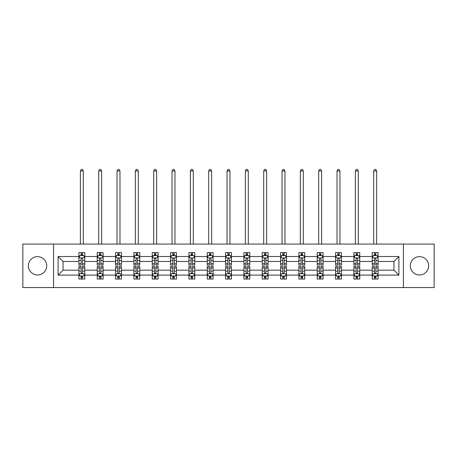 <?xml version="1.0" encoding="UTF-8"?>
<svg xmlns="http://www.w3.org/2000/svg" width="457" height="457" viewBox="0 0 457 457"><rect width="100%" height="100%" fill="white"/><g stroke="black" fill="none" stroke-linecap="round" stroke-linejoin="round"><path stroke-width="0.69" d="M419.463 256.645A9.169 9.169 0 0 0 410.295 265.808A9.169 9.169 0 0 0 419.463 274.977A9.169 9.169 0 0 0 428.626 265.808A9.169 9.169 0 0 0 419.463 256.645M37.537 256.645A9.169 9.169 0 0 0 28.374 265.808A9.169 9.169 0 0 0 37.537 274.977A9.169 9.169 0 0 0 46.705 265.808A9.169 9.169 0 0 0 37.537 256.645M403.422 244.072L22.85 244.072L22.85 287.55L434.15 287.55L434.15 244.072L403.422 244.072L403.422 287.55M378.093 275.097L378.093 270.161L393.963 270.161L398.898 275.097L378.093 275.097L378.093 279.033L375.865 279.033L375.865 276.034M53.578 287.55L53.578 244.072M372.221 275.097L359.762 275.097L359.762 270.161L372.221 270.161L372.221 279.033L378.093 279.033L378.093 275.891L376.991 275.891M359.762 275.097L359.762 279.033L357.528 279.033L357.528 276.034M353.889 275.097L341.43 275.097L341.43 270.161L353.889 270.161L353.889 279.033L359.762 279.033L359.762 275.891L358.659 275.891M341.43 275.097L341.43 279.033L339.197 279.033L339.197 276.034M335.558 275.097L323.099 275.097L323.099 270.161L335.558 270.161L335.558 279.033L341.43 279.033L341.43 275.891L340.328 275.891M323.099 275.097L323.099 279.033L320.865 279.033L320.865 276.034M317.221 275.097L304.768 275.097L304.768 270.161L317.221 270.161L317.221 279.033L323.099 279.033L323.099 275.891L321.996 275.891M304.768 275.097L304.768 279.033L302.534 279.033L302.534 276.034M298.889 275.097L286.436 275.097L286.436 270.161L298.889 270.161L298.889 279.033L304.768 279.033L304.768 275.891L303.659 275.891M286.436 275.097L286.436 279.033L284.203 279.033L284.203 276.034M280.558 275.097L268.105 275.097L268.105 270.161L280.558 270.161L280.558 279.033L286.436 279.033L286.436 275.891L285.328 275.891M268.105 275.097L268.105 279.033L265.871 279.033L265.871 276.034M262.227 275.097L249.768 275.097L249.768 270.161L262.227 270.161L262.227 279.033L268.105 279.033L268.105 275.891L266.997 275.891M249.768 275.097L249.768 279.033L247.54 279.033L247.54 276.034M243.895 275.097L231.436 275.097L231.436 270.161L243.895 270.161L243.895 279.033L249.768 279.033L249.768 275.891L248.665 275.891M231.436 275.097L231.436 279.033L229.203 279.033L229.203 276.034M225.564 275.097L213.105 275.097L213.105 270.161L225.564 270.161L225.564 279.033L231.436 279.033L231.436 275.891L230.334 275.891M213.105 275.097L213.105 279.033L210.871 279.033L210.871 276.034M207.232 275.097L194.773 275.097L194.773 270.161L207.232 270.161L207.232 279.033L213.105 279.033L213.105 275.891L212.002 275.891M194.773 275.097L194.773 279.033L192.54 279.033L192.54 276.034M188.895 275.097L176.442 275.097L176.442 270.161L188.895 270.161L188.895 279.033L194.773 279.033L194.773 275.891L193.671 275.891M176.442 275.097L176.442 279.033L174.208 279.033L174.208 276.034M170.564 275.097L158.111 275.097L158.111 270.161L170.564 270.161L170.564 279.033L176.442 279.033L176.442 275.891L175.334 275.891M158.111 275.097L158.111 279.033L155.877 279.033L155.877 276.034M152.232 275.097L139.779 275.097L139.779 270.161L152.232 270.161L152.232 279.033L158.111 279.033L158.111 275.891L157.002 275.891M139.779 275.097L139.779 279.033L137.546 279.033L137.546 276.034M133.901 275.097L121.442 275.097L121.442 270.161L133.901 270.161L133.901 279.033L139.779 279.033L139.779 275.891L138.671 275.891M121.442 275.097L121.442 279.033L119.214 279.033L119.214 276.034M115.57 275.097L103.111 275.097L103.111 270.161L115.57 270.161L115.57 279.033L121.442 279.033L121.442 275.891L120.34 275.891M103.111 275.097L103.111 279.033L100.877 279.033L100.877 276.034M97.238 275.097L84.779 275.097L84.779 270.161L97.238 270.161L97.238 279.033L103.111 279.033L103.111 275.891L102.008 275.891M84.779 275.097L84.779 279.033L82.546 279.033L82.546 276.034M78.907 275.097L58.102 275.097L58.102 256.526L78.907 256.526L78.907 261.461L63.037 261.461L63.037 270.161L78.907 270.161L78.907 279.033L84.779 279.033L84.779 275.891L83.677 275.891M80.009 255.726L78.907 255.726L78.907 252.59L78.907 256.526M81.135 255.589L81.135 252.59L78.907 252.59L84.779 252.59L84.779 256.526L97.238 256.526L97.238 252.59L103.111 252.59L103.111 256.526L115.57 256.526L115.57 252.59L121.442 252.59L121.442 256.526L133.901 256.526L133.901 252.59L139.779 252.59L139.779 256.526L152.232 256.526L152.232 252.59L158.111 252.59L158.111 256.526L170.564 256.526L170.564 252.59L176.442 252.59L176.442 256.526L188.895 256.526L188.895 252.59L194.773 252.59L194.773 256.526L207.232 256.526L207.232 252.59L213.105 252.59L213.105 256.526L225.564 256.526L225.564 252.59L231.436 252.59L231.436 256.526L243.895 256.526L243.895 252.59L249.768 252.59L249.768 256.526L262.227 256.526L262.227 252.59L268.105 252.59L268.105 256.526L280.558 256.526L280.558 252.59L286.436 252.59L286.436 256.526L298.889 256.526L298.889 252.59L304.768 252.59L304.768 256.526L317.221 256.526L317.221 252.59L323.099 252.59L323.099 256.526L335.558 256.526L335.558 252.59L341.43 252.59L341.43 256.526L353.889 256.526L353.889 252.59L359.762 252.59L359.762 256.526L372.221 256.526L372.221 252.59L378.093 252.59L378.093 256.526L398.898 256.526L398.898 275.097M372.221 256.526L372.221 261.461L359.762 261.461L359.762 256.526M353.889 256.526L353.889 261.461L341.43 261.461L341.43 256.526M335.558 256.526L335.558 261.461L323.099 261.461L323.099 256.526M317.221 256.526L317.221 261.461L304.768 261.461L304.768 256.526M298.889 256.526L298.889 261.461L286.436 261.461L286.436 256.526M280.558 256.526L280.558 261.461L268.105 261.461L268.105 256.526M262.227 256.526L262.227 261.461L249.768 261.461L249.768 256.526M243.895 256.526L243.895 261.461L231.436 261.461L231.436 256.526M225.564 256.526L225.564 261.461L213.105 261.461L213.105 256.526M207.232 256.526L207.232 261.461L194.773 261.461L194.773 256.526M188.895 256.526L188.895 261.461L176.442 261.461L176.442 256.526M170.564 256.526L170.564 261.461L158.111 261.461L158.111 256.526M152.232 256.526L152.232 261.461L139.779 261.461L139.779 256.526M133.901 256.526L133.901 261.461L121.442 261.461L121.442 256.526M115.57 256.526L115.57 261.461L103.111 261.461L103.111 256.526M97.238 256.526L97.238 261.461L84.779 261.461L84.779 256.526M58.102 256.526L63.037 261.461M393.963 270.161L393.963 261.461L378.093 261.461L378.093 256.526M374.454 255.526L375.865 255.526M356.123 255.526L357.528 255.526M337.786 255.526L339.197 255.526M319.454 255.526L320.865 255.526M301.123 255.526L302.534 255.526M282.792 255.526L284.203 255.526M264.46 255.526L265.871 255.526M246.129 255.526L247.54 255.526M227.797 255.526L229.203 255.526M209.46 255.526L210.871 255.526M191.129 255.526L192.54 255.526M172.797 255.526L174.208 255.526M154.466 255.526L155.877 255.526M136.135 255.526L137.546 255.526M117.803 255.526L119.214 255.526M99.472 255.526L100.877 255.526M81.135 255.526L82.546 255.526M81.135 276.091L82.546 276.091M99.472 276.091L100.877 276.091M117.803 276.091L119.214 276.091M136.135 276.091L137.546 276.091M154.466 276.091L155.877 276.091M172.797 276.091L174.208 276.091M191.129 276.091L192.54 276.091M209.46 276.091L210.871 276.091M227.797 276.091L229.203 276.091M246.129 276.091L247.54 276.091M264.46 276.091L265.871 276.091M282.792 276.091L284.203 276.091M301.123 276.091L302.534 276.091M319.454 276.091L320.865 276.091M337.786 276.091L339.197 276.091M356.123 276.091L357.528 276.091M374.454 276.091L375.865 276.091M63.037 270.161L58.102 275.097M398.898 256.526L393.963 261.461M82.546 254.121L81.135 254.121M78.907 263.632L78.907 265.106L81.135 265.106L81.135 263.632L78.907 263.632L78.907 261.461M84.779 261.461L84.779 265.106L82.546 265.106L82.546 258.816C82.077 257.914 81.609 257.914 81.135 258.816L81.135 263.632M83.677 255.726L84.779 255.726L84.779 252.59L82.546 252.59L82.546 255.589M84.779 257.937L83.602 255.589L80.078 255.589L78.907 257.937M83.311 244.072L83.311 170.975L80.375 170.975L80.375 244.072M80.375 170.975L81.255 169.45L82.431 169.45L83.311 170.975M81.135 277.502L82.546 277.502M84.779 267.991L84.779 266.517L82.546 266.517L82.546 267.991L84.779 267.991L84.779 270.161M78.907 270.161L78.907 266.517L81.135 266.517L81.135 272.8C81.609 273.709 82.077 273.709 82.546 272.8L82.546 267.991M80.009 275.891L78.907 275.891L78.907 279.033L81.135 279.033L81.135 276.034M78.907 273.686L80.078 276.034L83.602 276.034L84.779 273.686M100.877 254.121L99.472 254.121M98.341 255.726L97.238 255.726L97.238 252.59L99.472 252.59L99.472 255.589M97.238 263.632L97.238 265.106L99.472 265.106L99.472 263.632L97.238 263.632L97.238 261.461M103.111 261.461L103.111 265.106L100.877 265.106L100.877 258.816C100.409 257.914 99.94 257.914 99.472 258.816L99.472 263.632M102.008 255.726L103.111 255.726L103.111 252.59L100.877 252.59L100.877 255.589M103.111 257.937L101.94 255.589L98.409 255.589L97.238 257.937M101.643 244.072L101.643 170.975L98.706 170.975L98.706 244.072M98.706 170.975L99.586 169.45L100.763 169.45L101.643 170.975M119.214 254.121L117.803 254.121M116.672 255.726L115.57 255.726L115.57 252.59L117.803 252.59L117.803 255.589M115.57 263.632L115.57 265.106L117.803 265.106L117.803 263.632L115.57 263.632L115.57 261.461M121.442 261.461L121.442 265.106L119.214 265.106L119.214 258.816C118.74 257.914 118.272 257.914 117.803 258.816L117.803 263.632M120.34 255.726L121.442 255.726L121.442 252.59L119.214 252.59L119.214 255.589M121.442 257.937L120.271 255.589L116.746 255.589L115.57 257.937M119.974 244.072L119.974 170.975L117.038 170.975L117.038 244.072M117.038 170.975L117.917 169.45L119.094 169.45L119.974 170.975M99.472 277.502L100.877 277.502M103.111 267.991L103.111 266.517L100.877 266.517L100.877 267.991L103.111 267.991L103.111 270.161M97.238 270.161L97.238 266.517L99.472 266.517L99.472 272.8C99.94 273.709 100.409 273.709 100.877 272.8L100.877 267.991M98.341 275.891L97.238 275.891L97.238 279.033L99.472 279.033L99.472 276.034M97.238 273.686L98.409 276.034L101.94 276.034L103.111 273.686M117.803 277.502L119.214 277.502M121.442 267.991L121.442 266.517L119.214 266.517L119.214 267.991L121.442 267.991L121.442 270.161M115.57 270.161L115.57 266.517L117.803 266.517L117.803 272.8C118.272 273.709 118.74 273.709 119.214 272.8L119.214 267.991M116.672 275.891L115.57 275.891L115.57 279.033L117.803 279.033L117.803 276.034M115.57 273.686L116.746 276.034L120.271 276.034L121.442 273.686M137.546 254.121L136.135 254.121M135.004 255.726L133.901 255.726L133.901 252.59L136.135 252.59L136.135 255.589M133.901 263.632L133.901 265.106L136.135 265.106L136.135 263.632L133.901 263.632L133.901 261.461M139.779 261.461L139.779 265.106L137.546 265.106L137.546 258.816C137.077 257.914 136.603 257.914 136.135 258.816L136.135 263.632M138.671 255.726L139.779 255.726L139.779 252.59L137.546 252.59L137.546 255.589M139.779 257.937L138.602 255.589L135.078 255.589L133.901 257.937M138.305 244.072L138.305 170.975L135.369 170.975L135.369 244.072M135.369 170.975L136.249 169.45L137.426 169.45L138.305 170.975M136.135 277.502L137.546 277.502M139.779 267.991L139.779 266.517L137.546 266.517L137.546 267.991L139.779 267.991L139.779 270.161M133.901 270.161L133.901 266.517L136.135 266.517L136.135 272.8C136.603 273.709 137.071 273.709 137.546 272.8L137.546 267.991M135.004 275.891L133.901 275.891L133.901 279.033L136.135 279.033L136.135 276.034M133.901 273.686L135.078 276.034L138.602 276.034L139.779 273.686M155.877 254.121L154.466 254.121M153.341 255.726L152.232 255.726L152.232 252.59L154.466 252.59L154.466 255.589M152.232 263.632L152.232 265.106L154.466 265.106L154.466 263.632L152.232 263.632L152.232 261.461M158.111 261.461L158.111 265.106L155.877 265.106L155.877 258.816C155.409 257.914 154.934 257.914 154.466 258.816L154.466 263.632M157.002 255.726L158.111 255.726L158.111 252.59L155.877 252.59L155.877 255.589M158.111 257.937L156.934 255.589L153.409 255.589L152.232 257.937M156.642 244.072L156.642 170.975L153.701 170.975L153.701 244.072M153.701 170.975L154.586 169.45L155.757 169.45L156.642 170.975M154.466 277.502L155.877 277.502M158.111 267.991L158.111 266.517L155.877 266.517L155.877 267.991L158.111 267.991L158.111 270.161M152.232 270.161L152.232 266.517L154.466 266.517L154.466 272.8C154.934 273.709 155.403 273.709 155.877 272.8L155.877 267.991M153.341 275.891L152.232 275.891L152.232 279.033L154.466 279.033L154.466 276.034M152.232 273.686L153.409 276.034L156.934 276.034L158.111 273.686M174.208 254.121L172.797 254.121M171.672 255.726L170.564 255.726L170.564 252.59L172.797 252.59L172.797 255.589M170.564 263.632L170.564 265.106L172.797 265.106L172.797 263.632L170.564 263.632L170.564 261.461M176.442 261.461L176.442 265.106L174.208 265.106L174.208 258.816C173.74 257.914 173.272 257.914 172.797 258.816L172.797 263.632M175.334 255.726L176.442 255.726L176.442 252.59L174.208 252.59L174.208 255.589M176.442 257.937L175.265 255.589L171.741 255.589L170.564 257.937M174.974 244.072L174.974 170.975L172.032 170.975L172.032 244.072M172.032 170.975L172.917 169.45L174.088 169.45L174.974 170.975M172.797 277.502L174.208 277.502M176.442 267.991L176.442 266.517L174.208 266.517L174.208 267.991L176.442 267.991L176.442 270.161M170.564 270.161L170.564 266.517L172.797 266.517L172.797 272.8C173.266 273.709 173.74 273.709 174.208 272.8L174.208 267.991M171.672 275.891L170.564 275.891L170.564 279.033L172.797 279.033L172.797 276.034M170.564 273.686L171.741 276.034L175.265 276.034L176.442 273.686M192.54 254.121L191.129 254.121M190.003 255.726L188.895 255.726L188.895 252.59L191.129 252.59L191.129 255.589M188.895 263.632L188.895 265.106L191.129 265.106L191.129 263.632L188.895 263.632L188.895 261.461M194.773 261.461L194.773 265.106L192.54 265.106L192.54 258.816C192.071 257.914 191.603 257.914 191.129 258.816L191.129 263.632M193.671 255.726L194.773 255.726L194.773 252.59L192.54 252.59L192.54 255.589M194.773 257.937L193.597 255.589L190.072 255.589L188.895 257.937M193.305 244.072L193.305 170.975L190.369 170.975L190.369 244.072M190.369 170.975L191.249 169.45L192.426 169.45L193.305 170.975M191.129 277.502L192.54 277.502M194.773 267.991L194.773 266.517L192.54 266.517L192.54 267.991L194.773 267.991L194.773 270.161M188.895 270.161L188.895 266.517L191.129 266.517L191.129 272.8C191.597 273.709 192.071 273.709 192.54 272.8L192.54 267.991M190.003 275.891L188.895 275.891L188.895 279.033L191.129 279.033L191.129 276.034M188.895 273.686L190.072 276.034L193.597 276.034L194.773 273.686M210.871 254.121L209.46 254.121M208.335 255.726L207.232 255.726L207.232 252.59L209.46 252.59L209.46 255.589M207.232 263.632L207.232 265.106L209.46 265.106L209.46 263.632L207.232 263.632L207.232 261.461M213.105 261.461L213.105 265.106L210.871 265.106L210.871 258.816C210.403 257.914 209.934 257.914 209.46 258.816L209.46 263.632M212.002 255.726L213.105 255.726L213.105 252.59L210.871 252.59L210.871 255.589M213.105 257.937L211.928 255.589L208.403 255.589L207.232 257.937M211.637 244.072L211.637 170.975L208.7 170.975L208.7 244.072M208.7 170.975L209.58 169.45L210.757 169.45L211.637 170.975M209.46 277.502L210.871 277.502M213.105 267.991L213.105 266.517L210.871 266.517L210.871 267.991L213.105 267.991L213.105 270.161M207.232 270.161L207.232 266.517L209.46 266.517L209.46 272.8C209.934 273.709 210.403 273.709 210.871 272.8L210.871 267.991M208.335 275.891L207.232 275.891L207.232 279.033L209.46 279.033L209.46 276.034M207.232 273.686L208.403 276.034L211.928 276.034L213.105 273.686M229.203 254.121L227.797 254.121M226.666 255.726L225.564 255.726L225.564 252.59L227.797 252.59L227.797 255.589M225.564 263.632L225.564 265.106L227.797 265.106L227.797 263.632L225.564 263.632L225.564 261.461M231.436 261.461L231.436 265.106L229.203 265.106L229.203 258.816C228.734 257.914 228.266 257.914 227.797 258.816L227.797 263.632M230.334 255.726L231.436 255.726L231.436 252.59L229.203 252.59L229.203 255.589M231.436 257.937L230.265 255.589L226.735 255.589L225.564 257.937M229.968 244.072L229.968 170.975L227.032 170.975L227.032 244.072M227.032 170.975L227.912 169.45L229.088 169.45L229.968 170.975M227.797 277.502L229.203 277.502M231.436 267.991L231.436 266.517L229.203 266.517L229.203 267.991L231.436 267.991L231.436 270.161M225.564 270.161L225.564 266.517L227.797 266.517L227.797 272.8C228.266 273.709 228.734 273.709 229.203 272.8L229.203 267.991M226.666 275.891L225.564 275.891L225.564 279.033L227.797 279.033L227.797 276.034M225.564 273.686L226.735 276.034L230.265 276.034L231.436 273.686M247.54 254.121L246.129 254.121M244.998 255.726L243.895 255.726L243.895 252.59L246.129 252.59L246.129 255.589M243.895 263.632L243.895 265.106L246.129 265.106L246.129 263.632L243.895 263.632L243.895 261.461M249.768 261.461L249.768 265.106L247.54 265.106L247.54 258.816C247.066 257.914 246.597 257.914 246.129 258.816L246.129 263.632M248.665 255.726L249.768 255.726L249.768 252.59L247.54 252.59L247.54 255.589M249.768 257.937L248.597 255.589L245.072 255.589L243.895 257.937M248.3 244.072L248.3 170.975L245.363 170.975L245.363 244.072M245.363 170.975L246.243 169.45L247.42 169.45L248.3 170.975M265.871 254.121L264.46 254.121M263.329 255.726L262.227 255.726L262.227 252.59L264.46 252.59L264.46 255.589M262.227 263.632L262.227 265.106L264.46 265.106L264.46 263.632L262.227 263.632L262.227 261.461M268.105 261.461L268.105 265.106L265.871 265.106L265.871 258.816C265.403 257.914 264.929 257.914 264.46 258.816L264.46 263.632M266.997 255.726L268.105 255.726L268.105 252.59L265.871 252.59L265.871 255.589M268.105 257.937L266.928 255.589L263.403 255.589L262.227 257.937M266.631 244.072L266.631 170.975L263.695 170.975L263.695 244.072M263.695 170.975L264.574 169.45L265.751 169.45L266.631 170.975M284.203 254.121L282.792 254.121M281.666 255.726L280.558 255.726L280.558 252.59L282.792 252.59L282.792 255.589M280.558 263.632L280.558 265.106L282.792 265.106L282.792 263.632L280.558 263.632L280.558 261.461M286.436 261.461L286.436 265.106L284.203 265.106L284.203 258.816C283.734 257.914 283.26 257.914 282.792 258.816L282.792 263.632M285.328 255.726L286.436 255.726L286.436 252.59L284.203 252.59L284.203 255.589M286.436 257.937L285.259 255.589L281.735 255.589L280.558 257.937M284.968 244.072L284.968 170.975L282.026 170.975L282.026 244.072M282.026 170.975L282.912 169.45L284.083 169.45L284.968 170.975M302.534 254.121L301.123 254.121M299.998 255.726L298.889 255.726L298.889 252.59L301.123 252.59L301.123 255.589M298.889 263.632L298.889 265.106L301.123 265.106L301.123 263.632L298.889 263.632L298.889 261.461M304.768 261.461L304.768 265.106L302.534 265.106L302.534 258.816C302.066 257.914 301.597 257.914 301.123 258.816L301.123 263.632M303.659 255.726L304.768 255.726L304.768 252.59L302.534 252.59L302.534 255.589M304.768 257.937L303.591 255.589L300.066 255.589L298.889 257.937M303.299 244.072L303.299 170.975L300.358 170.975L300.358 244.072M300.358 170.975L301.243 169.45L302.414 169.45L303.299 170.975M320.865 254.121L319.454 254.121M318.329 255.726L317.221 255.726L317.221 252.59L319.454 252.59L319.454 255.589M317.221 263.632L317.221 265.106L319.454 265.106L319.454 263.632L317.221 263.632L317.221 261.461M323.099 261.461L323.099 265.106L320.865 265.106L320.865 258.816C320.397 257.914 319.929 257.914 319.454 258.816L319.454 263.632M321.996 255.726L323.099 255.726L323.099 252.59L320.865 252.59L320.865 255.589M323.099 257.937L321.922 255.589L318.398 255.589L317.221 257.937M321.631 244.072L321.631 170.975L318.695 170.975L318.695 244.072M318.695 170.975L319.574 169.45L320.751 169.45L321.631 170.975M339.197 254.121L337.786 254.121M336.66 255.726L335.558 255.726L335.558 252.59L337.786 252.59L337.786 255.589M335.558 263.632L335.558 265.106L337.786 265.106L337.786 263.632L335.558 263.632L335.558 261.461M341.43 261.461L341.43 265.106L339.197 265.106L339.197 258.816C338.728 257.914 338.26 257.914 337.786 258.816L337.786 263.632M340.328 255.726L341.43 255.726L341.43 252.59L339.197 252.59L339.197 255.589M341.43 257.937L340.254 255.589L336.729 255.589L335.558 257.937M339.962 244.072L339.962 170.975L337.026 170.975L337.026 244.072M337.026 170.975L337.906 169.45L339.083 169.45L339.962 170.975M246.129 277.502L247.54 277.502M249.768 267.991L249.768 266.517L247.54 266.517L247.54 267.991L249.768 267.991L249.768 270.161M243.895 270.161L243.895 266.517L246.129 266.517L246.129 272.8C246.597 273.709 247.066 273.709 247.54 272.8L247.54 267.991M244.998 275.891L243.895 275.891L243.895 279.033L246.129 279.033L246.129 276.034M243.895 273.686L245.072 276.034L248.597 276.034L249.768 273.686M264.46 277.502L265.871 277.502M268.105 267.991L268.105 266.517L265.871 266.517L265.871 267.991L268.105 267.991L268.105 270.161M262.227 270.161L262.227 266.517L264.46 266.517L264.46 272.8C264.929 273.709 265.397 273.709 265.871 272.8L265.871 267.991M263.329 275.891L262.227 275.891L262.227 279.033L264.46 279.033L264.46 276.034M262.227 273.686L263.403 276.034L266.928 276.034L268.105 273.686M282.792 277.502L284.203 277.502M286.436 267.991L286.436 266.517L284.203 266.517L284.203 267.991L286.436 267.991L286.436 270.161M280.558 270.161L280.558 266.517L282.792 266.517L282.792 272.8C283.26 273.709 283.728 273.709 284.203 272.8L284.203 267.991M281.666 275.891L280.558 275.891L280.558 279.033L282.792 279.033L282.792 276.034M280.558 273.686L281.735 276.034L285.259 276.034L286.436 273.686M301.123 277.502L302.534 277.502M304.768 267.991L304.768 266.517L302.534 266.517L302.534 267.991L304.768 267.991L304.768 270.161M298.889 270.161L298.889 266.517L301.123 266.517L301.123 272.8C301.591 273.709 302.066 273.709 302.534 272.8L302.534 267.991M299.998 275.891L298.889 275.891L298.889 279.033L301.123 279.033L301.123 276.034M298.889 273.686L300.066 276.034L303.591 276.034L304.768 273.686M319.454 277.502L320.865 277.502M323.099 267.991L323.099 266.517L320.865 266.517L320.865 267.991L323.099 267.991L323.099 270.161M317.221 270.161L317.221 266.517L319.454 266.517L319.454 272.8C319.923 273.709 320.397 273.709 320.865 272.8L320.865 267.991M318.329 275.891L317.221 275.891L317.221 279.033L319.454 279.033L319.454 276.034M317.221 273.686L318.398 276.034L321.922 276.034L323.099 273.686M337.786 277.502L339.197 277.502M341.43 267.991L341.43 266.517L339.197 266.517L339.197 267.991L341.43 267.991L341.43 270.161M335.558 270.161L335.558 266.517L337.786 266.517L337.786 272.8C338.26 273.709 338.728 273.709 339.197 272.8L339.197 267.991M336.66 275.891L335.558 275.891L335.558 279.033L337.786 279.033L337.786 276.034M335.558 273.686L336.729 276.034L340.254 276.034L341.43 273.686M357.528 254.121L356.123 254.121M354.992 255.726L353.889 255.726L353.889 252.59L356.123 252.59L356.123 255.589M353.889 263.632L353.889 265.106L356.123 265.106L356.123 263.632L353.889 263.632L353.889 261.461M359.762 261.461L359.762 265.106L357.528 265.106L357.528 258.816C357.06 257.914 356.591 257.914 356.123 258.816L356.123 263.632M358.659 255.726L359.762 255.726L359.762 252.59L357.528 252.59L357.528 255.589M359.762 257.937L358.591 255.589L355.06 255.589L353.889 257.937M358.294 244.072L358.294 170.975L355.357 170.975L355.357 244.072M355.357 170.975L356.237 169.45L357.414 169.45L358.294 170.975M356.123 277.502L357.528 277.502M359.762 267.991L359.762 266.517L357.528 266.517L357.528 267.991L359.762 267.991L359.762 270.161M353.889 270.161L353.889 266.517L356.123 266.517L356.123 272.8C356.591 273.709 357.06 273.709 357.528 272.8L357.528 267.991M354.992 275.891L353.889 275.891L353.889 279.033L356.123 279.033L356.123 276.034M353.889 273.686L355.06 276.034L358.591 276.034L359.762 273.686M375.865 254.121L374.454 254.121M373.323 255.726L372.221 255.726L372.221 252.59L374.454 252.59L374.454 255.589M372.221 263.632L372.221 265.106L374.454 265.106L374.454 263.632L372.221 263.632L372.221 261.461M378.093 261.461L378.093 265.106L375.865 265.106L375.865 258.816C375.391 257.914 374.923 257.914 374.454 258.816L374.454 263.632M376.991 255.726L378.093 255.726L378.093 252.59L375.865 252.59L375.865 255.589M378.093 257.937L376.922 255.589L373.398 255.589L372.221 257.937M376.625 244.072L376.625 170.975L373.689 170.975L373.689 244.072M373.689 170.975L374.569 169.45L375.745 169.45L376.625 170.975M374.454 277.502L375.865 277.502M378.093 267.991L378.093 266.517L375.865 266.517L375.865 267.991L378.093 267.991L378.093 270.161M372.221 270.161L372.221 266.517L374.454 266.517L374.454 272.8C374.923 273.709 375.391 273.709 375.865 272.8L375.865 267.991M373.323 275.891L372.221 275.891L372.221 279.033L374.454 279.033L374.454 276.034M372.221 273.686L373.398 276.034L376.922 276.034L378.093 273.686M84.751 257.879L78.935 257.879M84.779 263.632L82.546 263.632M81.135 260.484L78.907 260.484M84.779 260.484L82.546 260.484M82.546 254.863L81.135 254.863M78.935 273.743L84.751 273.743M78.907 267.991L81.135 267.991M82.546 271.138L84.779 271.138M78.907 271.138L81.135 271.138M81.135 276.753L82.546 276.753M103.082 257.879L97.267 257.879M103.111 263.632L100.877 263.632M99.472 260.484L97.238 260.484M103.111 260.484L100.877 260.484M100.877 254.863L99.472 254.863M121.413 257.879L115.598 257.879M121.442 263.632L119.214 263.632M117.803 260.484L115.57 260.484M121.442 260.484L119.214 260.484M119.214 254.863L117.803 254.863M97.267 273.743L103.082 273.743M97.238 267.991L99.472 267.991M100.877 271.138L103.111 271.138M97.238 271.138L99.472 271.138M99.472 276.753L100.877 276.753M115.598 273.743L121.413 273.743M115.57 267.991L117.803 267.991M119.214 271.138L121.442 271.138M115.57 271.138L117.803 271.138M117.803 276.753L119.214 276.753M139.745 257.879L133.93 257.879M139.779 263.632L137.546 263.632M136.135 260.484L133.901 260.484M139.779 260.484L137.546 260.484M137.546 254.863L136.135 254.863M133.93 273.743L139.745 273.743M133.901 267.991L136.135 267.991M137.546 271.138L139.779 271.138M133.901 271.138L136.135 271.138M136.135 276.753L137.546 276.753M158.082 257.879L152.261 257.879M158.111 263.632L155.877 263.632M154.466 260.484L152.232 260.484M158.111 260.484L155.877 260.484M155.877 254.863L154.466 254.863M152.261 273.743L158.082 273.743M152.232 267.991L154.466 267.991M155.877 271.138L158.111 271.138M152.232 271.138L154.466 271.138M154.466 276.753L155.877 276.753M176.413 257.879L170.592 257.879M176.442 263.632L174.208 263.632M172.797 260.484L170.564 260.484M176.442 260.484L174.208 260.484M174.208 254.863L172.797 254.863M170.592 273.743L176.413 273.743M170.564 267.991L172.797 267.991M174.208 271.138L176.442 271.138M170.564 271.138L172.797 271.138M172.797 276.753L174.208 276.753M194.745 257.879L188.93 257.879M194.773 263.632L192.54 263.632M191.129 260.484L188.895 260.484M194.773 260.484L192.54 260.484M192.54 254.863L191.129 254.863M188.93 273.743L194.745 273.743M188.895 267.991L191.129 267.991M192.54 271.138L194.773 271.138M188.895 271.138L191.129 271.138M191.129 276.753L192.54 276.753M213.076 257.879L207.261 257.879M213.105 263.632L210.871 263.632M209.46 260.484L207.232 260.484M213.105 260.484L210.871 260.484M210.871 254.863L209.46 254.863M207.261 273.743L213.076 273.743M207.232 267.991L209.46 267.991M210.871 271.138L213.105 271.138M207.232 271.138L209.46 271.138M209.46 276.753L210.871 276.753M231.408 257.879L225.592 257.879M231.436 263.632L229.203 263.632M227.797 260.484L225.564 260.484M231.436 260.484L229.203 260.484M229.203 254.863L227.797 254.863M225.592 273.743L231.408 273.743M225.564 267.991L227.797 267.991M229.203 271.138L231.436 271.138M225.564 271.138L227.797 271.138M227.797 276.753L229.203 276.753M249.739 257.879L243.924 257.879M249.768 263.632L247.54 263.632M246.129 260.484L243.895 260.484M249.768 260.484L247.54 260.484M247.54 254.863L246.129 254.863M268.07 257.879L262.255 257.879M268.105 263.632L265.871 263.632M264.46 260.484L262.227 260.484M268.105 260.484L265.871 260.484M265.871 254.863L264.46 254.863M286.408 257.879L280.587 257.879M286.436 263.632L284.203 263.632M282.792 260.484L280.558 260.484M286.436 260.484L284.203 260.484M284.203 254.863L282.792 254.863M304.739 257.879L298.918 257.879M304.768 263.632L302.534 263.632M301.123 260.484L298.889 260.484M304.768 260.484L302.534 260.484M302.534 254.863L301.123 254.863M323.07 257.879L317.255 257.879M323.099 263.632L320.865 263.632M319.454 260.484L317.221 260.484M323.099 260.484L320.865 260.484M320.865 254.863L319.454 254.863M341.402 257.879L335.587 257.879M341.43 263.632L339.197 263.632M337.786 260.484L335.558 260.484M341.43 260.484L339.197 260.484M339.197 254.863L337.786 254.863M243.924 273.743L249.739 273.743M243.895 267.991L246.129 267.991M247.54 271.138L249.768 271.138M243.895 271.138L246.129 271.138M246.129 276.753L247.54 276.753M262.255 273.743L268.07 273.743M262.227 267.991L264.46 267.991M265.871 271.138L268.105 271.138M262.227 271.138L264.46 271.138M264.46 276.753L265.871 276.753M280.587 273.743L286.408 273.743M280.558 267.991L282.792 267.991M284.203 271.138L286.436 271.138M280.558 271.138L282.792 271.138M282.792 276.753L284.203 276.753M298.918 273.743L304.739 273.743M298.889 267.991L301.123 267.991M302.534 271.138L304.768 271.138M298.889 271.138L301.123 271.138M301.123 276.753L302.534 276.753M317.255 273.743L323.07 273.743M317.221 267.991L319.454 267.991M320.865 271.138L323.099 271.138M317.221 271.138L319.454 271.138M319.454 276.753L320.865 276.753M335.587 273.743L341.402 273.743M335.558 267.991L337.786 267.991M339.197 271.138L341.43 271.138M335.558 271.138L337.786 271.138M337.786 276.753L339.197 276.753M359.733 257.879L353.918 257.879M359.762 263.632L357.528 263.632M356.123 260.484L353.889 260.484M359.762 260.484L357.528 260.484M357.528 254.863L356.123 254.863M353.918 273.743L359.733 273.743M353.889 267.991L356.123 267.991M357.528 271.138L359.762 271.138M353.889 271.138L356.123 271.138M356.123 276.753L357.528 276.753M378.065 257.879L372.249 257.879M378.093 263.632L375.865 263.632M374.454 260.484L372.221 260.484M378.093 260.484L375.865 260.484M375.865 254.863L374.454 254.863M372.249 273.743L378.065 273.743M372.221 267.991L374.454 267.991M375.865 271.138L378.093 271.138M372.221 271.138L374.454 271.138M374.454 276.753L375.865 276.753"/></g></svg>
